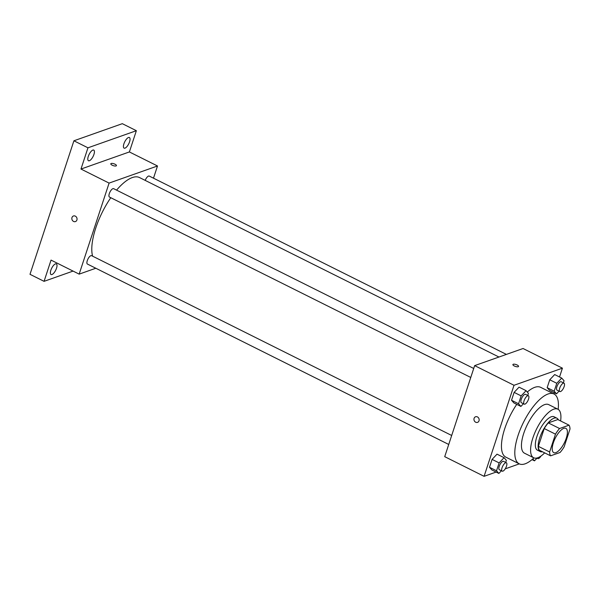 <?xml version="1.0" encoding="UTF-8"?>
<svg xmlns="http://www.w3.org/2000/svg" width="600" height="600" viewBox="0 0 600 600"><rect width="100%" height="100%" fill="white"/><g stroke="black" fill="none" stroke-linecap="round" stroke-linejoin="round"><path stroke-width="0.9" d="M555.817 452.64A13.567 5.1 -63.5 0 1 553.748 452.64A13.567 5.1 -63.5 0 1 555.248 438.217A13.567 5.1 -63.5 0 1 565.875 428.362A13.567 5.1 -63.5 0 1 565.418 440.498A13.567 5.1 -63.5 0 1 555.817 452.64M564.143 446.835L570 429.03A18.225 6.855 -63.5 0 0 569.033 425.168L559.567 428.52A18.225 6.855 -63.5 0 0 555.48 434.16L549.623 451.972A18.225 6.855 -63.5 0 0 550.59 455.827L560.055 452.482A18.225 6.855 -63.5 0 0 564.143 446.835M555.48 434.16L544.23 428.543L538.373 446.355L549.623 451.972M538.373 446.355A18.225 6.855 -63.5 0 0 539.34 450.21L550.59 455.827M544.23 428.543A18.225 6.855 -63.5 0 1 548.317 422.903L559.567 428.52M569.033 425.168L557.79 419.55L548.317 422.903M558.375 419.842A18.66 7.02 116.5 0 0 556.898 418.192A18.66 7.02 116.5 0 0 539.692 438.022A18.66 7.02 116.5 0 0 540.232 451.575A18.66 7.02 116.5 0 0 542.438 451.763M540.232 451.575L537.42 450.173A18.66 7.02 -63.5 0 1 536.88 436.612A18.66 7.02 -63.5 0 1 554.085 416.79L556.898 418.192M560.602 420.96A27.135 10.207 116.5 0 0 557.873 409.2A27.135 10.207 116.5 0 0 532.845 438.045A27.135 10.207 116.5 0 0 533.632 457.755A27.135 10.207 116.5 0 0 544.665 452.873M557.873 409.2L548.737 404.64A27.135 10.207 116.5 0 0 523.702 433.478A27.135 10.207 116.5 0 0 524.49 453.195L533.632 457.755M558.165 409.357A39.008 14.67 116.5 0 0 554.04 394.013A39.008 14.67 116.5 0 0 518.055 435.472A39.008 14.67 116.5 0 0 519.188 463.815A39.008 14.67 116.5 0 0 533.933 457.89M519.188 463.815L505.83 457.147A39.008 14.67 -63.5 0 1 504.697 428.805A39.008 14.67 -63.5 0 1 516.743 404.362M527.287 392.04A39.008 14.67 -63.5 0 1 540.683 387.345L554.04 394.013M527.722 395.43L528.412 393.322L526.08 390.668L519.053 387.158L514.125 392.377L511.53 400.268L513.862 402.923L520.898 406.433L523.425 403.748M563.347 382.837L564.045 380.73L561.705 378.075L554.678 374.565L549.75 379.785L547.155 387.675L549.495 390.33L556.523 393.84L559.05 391.155M559.53 376.987L562.425 368.168L514.02 385.283L484.088 476.325L496.118 472.072M505.215 468.855L519.308 463.875M553.942 393.967L554.34 392.752M505.688 462.435L506.385 460.327L504.053 457.673L497.018 454.162L492.09 459.39L489.502 467.272L491.835 469.928L498.862 473.438L501.397 470.76M562.425 368.168L523.058 348.51L474.653 365.625L444.72 456.668L484.088 476.325M474.653 365.625L514.02 385.283M477.548 422.37A2.97 2.565 70.5 0 1 475.688 422.22A2.97 2.565 70.5 0 1 473.947 419.37A2.97 2.565 70.5 0 1 475.567 416.768A2.97 2.565 70.5 0 1 478.972 418.717A2.97 2.565 70.5 0 1 477.548 422.37A2.97 2.565 70.5 0 1 475.688 422.228A2.97 2.565 70.5 0 1 473.947 419.37A2.97 2.565 70.5 0 1 475.567 416.768M518.19 366.72A2.97 0.998 -161.8 0 1 514.845 366.233A2.97 0.998 -161.8 0 1 512.91 364.567A2.97 0.998 -161.8 0 1 516.037 364.545A2.97 0.998 -161.8 0 1 518.55 366.42A2.97 0.998 -161.8 0 1 518.19 366.72M512.91 364.567A2.97 0.998 -161.8 0 1 516.037 364.545A2.97 0.998 -161.8 0 1 518.543 366.42M92.595 256.17A47.49 17.865 -63.5 0 1 110.79 197.715M116.565 190.132A47.49 17.865 -63.5 0 1 139.545 177.57L498.96 357.03M470.76 377.452L109.448 197.04A4.68 1.763 -63.5 0 1 109.958 192.067A4.68 1.763 -63.5 0 1 113.625 188.663L473.715 368.468M448.732 444.457L87.412 264.045A4.68 1.763 -63.5 0 1 87.93 259.072A4.68 1.763 -63.5 0 1 91.597 255.667L451.688 435.472M145.178 180.382A4.68 1.763 -63.5 0 1 149.257 176.07L506.4 354.405M153.495 178.185L157.5 165.983L109.095 183.09L79.162 274.132L95.82 268.245M157.5 165.983L129.382 151.942L136.365 130.695L122.31 123.675L73.905 140.79L87.96 147.81L80.977 169.05L109.095 183.09M73.905 140.79L30 274.312L44.062 281.34L73.058 271.087M79.162 274.132L51.045 260.093L44.062 281.34M75.435 221.58A2.97 2.565 70.5 0 1 73.575 221.438A2.97 2.565 70.5 0 1 71.835 218.587A2.97 2.565 70.5 0 1 73.455 215.985A2.97 2.565 70.5 0 1 76.86 217.928A2.97 2.565 70.5 0 1 75.435 221.58A2.97 2.565 70.5 0 1 73.575 221.438A2.97 2.565 70.5 0 1 71.835 218.587A2.97 2.565 70.5 0 1 73.455 215.985M129.382 151.942L80.977 169.05M116.078 165.938A2.97 0.998 -161.8 0 1 112.733 165.45A2.97 0.998 -161.8 0 1 110.797 163.785A2.97 0.998 -161.8 0 1 113.925 163.762A2.97 0.998 -161.8 0 1 116.438 165.637A2.97 0.998 -161.8 0 1 116.078 165.938M110.797 163.785A2.97 0.998 -161.8 0 1 113.925 163.762A2.97 0.998 -161.8 0 1 116.438 165.637M93.938 154.41A5.94 2.235 -63.5 0 1 88.455 160.733A5.94 2.235 -63.5 0 1 89.108 154.417A5.94 2.235 -63.5 0 1 93.765 150.097A5.94 2.235 -63.5 0 1 93.938 154.41M129.562 141.817A5.94 2.235 -63.5 0 1 124.08 148.14A5.94 2.235 -63.5 0 1 124.74 141.817A5.94 2.235 -63.5 0 1 129.39 137.505A5.94 2.235 -63.5 0 1 129.562 141.817M136.365 130.695L87.96 147.81M56.52 268.215A5.94 2.235 -63.5 0 1 51.037 274.53A5.94 2.235 -63.5 0 1 51.69 268.215A5.94 2.235 -63.5 0 1 56.347 263.895A5.94 2.235 -63.5 0 1 56.52 268.215M532.8 458.925L534.495 460.845L537.023 458.168M532.013 459.607L534.495 460.845M540.99 456.03A4.68 1.763 -63.5 0 1 538.523 458.558A4.68 1.763 -63.5 0 1 537.803 458.558A4.68 1.763 -63.5 0 1 537.352 457.89M561.705 378.075L556.778 383.295L554.19 391.185L556.523 393.84M559.838 391.545L557.025 390.143A4.68 1.763 -63.5 0 1 557.543 385.17A4.68 1.763 -63.5 0 1 561.202 381.765L564.015 383.175A4.68 1.763 -63.5 0 1 563.857 387.36A4.68 1.763 -63.5 0 1 560.55 391.545A4.68 1.763 -63.5 0 1 559.838 391.545A4.68 1.763 -63.5 0 1 560.355 386.572A4.68 1.763 -63.5 0 1 564.015 383.175M554.678 374.565L549.75 379.785L556.778 383.295M549.75 379.785L547.155 387.675L554.19 391.185M547.155 387.675L549.495 390.33M504.053 457.673L499.125 462.9L496.53 470.783L498.862 473.438M502.178 471.15L499.365 469.748A4.68 1.763 -63.5 0 1 499.882 464.768A4.68 1.763 -63.5 0 1 503.55 461.37L506.362 462.772A4.68 1.763 -63.5 0 1 506.205 466.957A4.68 1.763 -63.5 0 1 502.89 471.15A4.68 1.763 -63.5 0 1 502.178 471.15A4.68 1.763 -63.5 0 1 502.695 466.178A4.68 1.763 -63.5 0 1 506.362 462.772M497.018 454.162L492.09 459.39L499.125 462.9M492.09 459.39L489.502 467.272L496.53 470.783M489.502 467.272L491.835 469.928M526.08 390.668L521.153 395.888L518.558 403.778L520.898 406.433M524.205 404.145L521.4 402.735A4.68 1.763 -63.5 0 1 521.91 397.763A4.68 1.763 -63.5 0 1 525.577 394.365L528.39 395.768A4.68 1.763 -63.5 0 1 528.232 399.952A4.68 1.763 -63.5 0 1 524.925 404.145A4.68 1.763 -63.5 0 1 524.205 404.145A4.68 1.763 -63.5 0 1 524.722 399.165A4.68 1.763 -63.5 0 1 528.39 395.768M519.053 387.158L514.125 392.377L521.153 395.888M514.125 392.377L511.53 400.268L518.558 403.778M511.53 400.268L513.862 402.923M536.775 458.04L537.803 458.558"/></g></svg>
